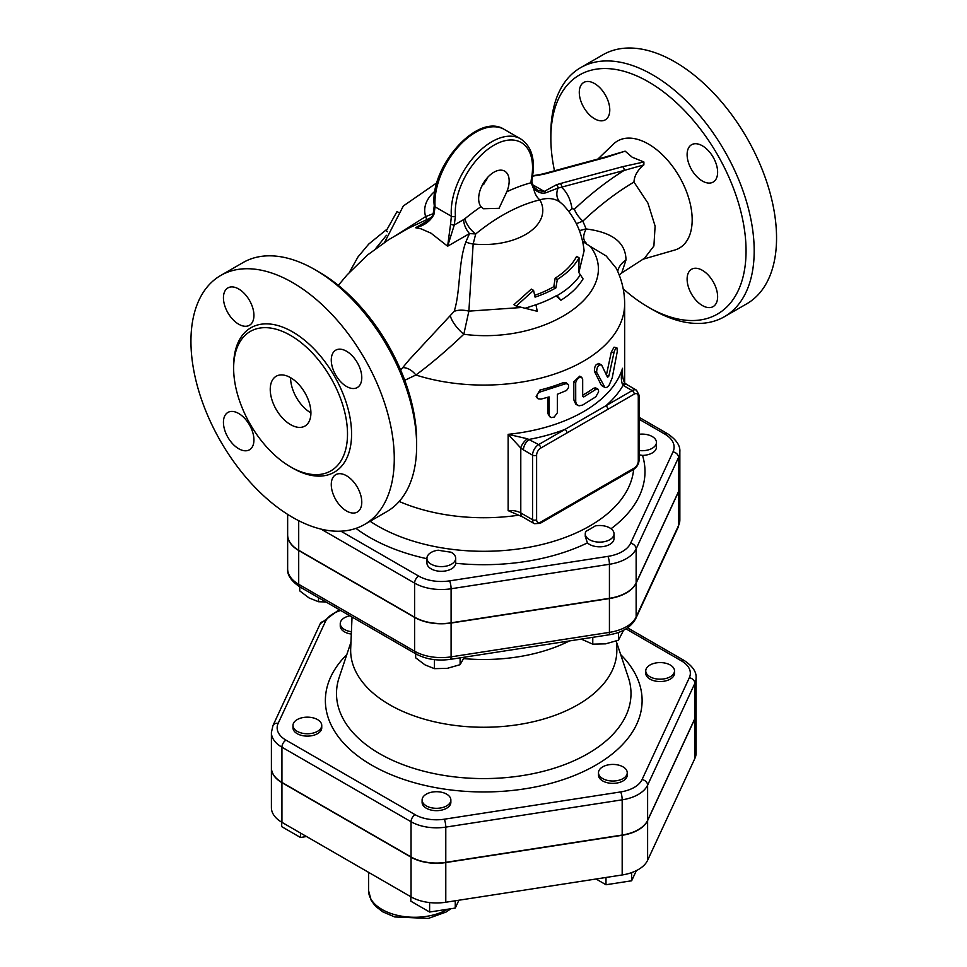 <?xml version="1.0" encoding="UTF-8"?>
<svg xmlns="http://www.w3.org/2000/svg" width="967" height="967" viewBox="0 0 967 967"><rect width="100%" height="100%" fill="white"/><g stroke="black" fill="none" stroke-linecap="round" stroke-linejoin="round"><path stroke-width="1.45" d="M663.846 678.907A14.384 8.304 180 0 1 645.751 670.893A14.384 8.304 180 0 1 660.123 662.588A14.384 8.304 180 0 1 674.507 670.893A14.384 8.304 180 0 1 663.846 678.907M674.507 670.893L674.507 673.237A14.384 8.304 180 0 1 663.846 681.252A14.384 8.304 180 0 1 645.751 673.237L645.751 670.893M602.695 778.592A14.384 8.304 180 0 1 598.488 772.73A14.384 8.304 180 0 1 612.86 764.426A14.384 8.304 180 0 1 627.245 772.73A14.384 8.304 180 0 1 618.372 780.393A14.384 8.304 180 0 1 602.695 778.592M627.245 772.73L627.245 775.075A14.384 8.304 180 0 1 618.372 782.738A14.384 8.304 180 0 1 602.695 780.937A14.384 8.304 180 0 1 598.488 775.075L598.488 772.73M596.047 879.003L605.995 884.745L631.644 880.78L636.359 870.626M605.995 877.468L605.995 884.745M631.644 872.609L631.644 880.78M422.591 797.86A14.384 8.304 180 0 1 438.365 791.78A14.384 8.304 180 0 1 450.864 800.011A14.384 8.304 180 0 1 436.48 808.315A14.384 8.304 180 0 1 422.108 800.011A14.384 8.304 180 0 1 422.591 797.86M450.864 800.011L450.864 802.356A14.384 8.304 180 0 1 436.48 810.66A14.384 8.304 180 0 1 422.108 802.356L422.108 800.011M455.264 900.785L455.264 908.061L458.902 900.217M410.83 896.747L410.83 901.184L429.614 912.026L455.264 908.061M429.614 902.574L429.614 912.026M303.638 717.441A14.384 8.304 180 0 1 321.745 725.468A14.384 8.304 180 0 1 307.361 733.76A14.384 8.304 180 0 1 292.989 725.468A14.384 8.304 180 0 1 303.638 717.441M321.745 725.468L321.745 727.813A14.384 8.304 180 0 1 307.361 736.117A14.384 8.304 180 0 1 292.989 727.813L292.989 725.468M300.483 833.034L300.483 837.482L306.563 836.54M281.699 822.192L281.699 826.64L300.483 837.482M351.408 631.717A14.384 8.304 180 0 1 340.251 623.63A14.384 8.304 180 0 1 349.885 615.798M351.311 634.062A14.384 8.304 180 0 1 340.251 625.975L340.251 623.63M639.127 434.28A14.384 8.304 180 0 1 656.448 442.402A14.384 8.304 180 0 1 639.127 450.537M656.448 442.402L656.448 447.105A14.384 8.304 180 0 1 642.535 455.397L639.127 454.828M585.942 531.306A151.287 87.344 0 0 0 595.285 525.903A14.384 8.304 180 0 1 614.033 533.82A14.384 8.304 180 0 1 599.649 542.124A14.384 8.304 180 0 1 585.265 533.82A14.384 8.304 180 0 1 585.942 531.306M614.033 533.82L614.033 538.51A14.384 8.304 180 0 1 603.589 546.5A14.384 8.304 180 0 1 587.428 542.898L585.265 536.467L585.265 533.82M438.244 550.199A151.287 87.344 0 0 0 451.009 552.181A14.384 8.304 180 0 1 455.699 558.31A14.384 8.304 180 0 1 441.327 566.614A14.384 8.304 180 0 1 426.943 558.31A14.384 8.304 180 0 1 438.244 550.199M455.699 558.31L455.687 563.278A14.384 8.304 180 0 1 441.085 571.304A14.384 8.304 180 0 1 426.943 563.012L426.943 558.31M581.276 639.102L592.771 644.155L605.608 643.853L618.433 640.19L623.63 630.194M415.665 653.765L415.665 657.814L425.057 664.909L434.449 668.656L447.274 668.342L460.111 664.68L464.317 657.197M299.758 586.848L299.758 590.897L309.15 597.993L318.542 601.74L325.915 601.957M592.771 637.326L592.771 644.155M618.433 632.442L618.433 640.19M434.449 659.651L434.449 668.656M460.111 657.85L460.111 664.68M318.542 597.703L318.542 601.74M647.612 820.596L647.612 860.279A35.972 20.766 180 0 1 622.18 874.966L445.787 902.247A35.972 20.766 180 0 1 411.048 896.868L281.929 822.325A35.972 20.766 180 0 1 271.401 807.638L271.401 767.967A35.972 20.766 0 0 0 281.929 782.641L411.048 857.197A35.972 20.766 0 0 0 445.787 862.564L622.18 835.283A35.972 20.766 0 0 0 647.612 820.596L694.874 718.759A35.972 20.766 0 0 0 696.095 713.392A35.972 20.766 0 0 0 696.095 713.271M696.095 713.392L696.095 753.075A35.972 20.766 180 0 1 694.874 758.442L647.612 860.279M679.849 485.966A37.773 21.806 180 0 1 679.849 486.075A37.773 21.806 180 0 1 678.556 491.719L636.141 583.137A37.773 21.806 180 0 1 609.428 598.561L451.093 623.05A37.773 21.806 180 0 1 414.613 617.405L298.706 550.489A37.773 21.806 180 0 1 287.646 535.065A37.773 21.806 180 0 1 287.646 534.944M647.612 820.367L647.612 785.144L694.874 683.306A35.972 20.766 0 0 0 696.095 677.94L696.095 713.15A35.972 20.766 180 0 1 694.874 718.529L647.612 820.367A35.972 20.766 180 0 1 622.18 835.041L622.18 799.83A35.972 20.766 0 0 0 647.612 785.144A5.754 4.533 -155.1 0 0 642.052 779.583A30.219 17.442 180 0 1 620.681 791.925L444.3 819.206A30.219 17.442 180 0 1 415.121 814.697L286.002 740.142A30.219 17.442 180 0 1 278.182 723.292L325.444 621.467A30.219 17.442 180 0 1 340.71 610.491M278.182 723.292A5.754 4.533 -155.1 0 0 272.96 725.576L271.401 732.502L271.401 767.725A35.972 20.766 180 0 0 281.929 782.412L411.048 856.955A35.972 20.766 180 0 0 445.787 862.334L622.18 835.041M352.036 617.043L350.695 648.519A133.095 76.84 0 0 0 389.641 704.75A133.095 76.84 0 0 0 536.189 721.044A133.095 76.84 0 0 0 616.801 648.519L616.475 640.94M566.348 641.411A37.387 21.588 0 0 0 565.32 642.668L565.187 641.592M565.32 642.668L564.426 643.345A130.267 75.208 0 0 0 569.454 640.928M564.196 641.75L564.426 643.345A130.267 75.208 0 0 1 465.018 658.72L463.652 658.394M463.701 658.612A130.267 75.208 0 0 0 465.018 658.72L465.453 657.016M639.127 419.255L664.716 434.026A32.02 18.494 180 0 1 673.008 451.891A5.754 4.533 24.9 0 1 678.556 457.439A37.773 21.806 0 0 0 679.849 451.794L679.849 485.845A37.773 21.806 180 0 1 678.556 491.49L636.141 582.896A37.773 21.806 180 0 1 609.428 598.319L451.093 622.821A37.773 21.806 180 0 1 414.613 617.176L298.706 550.259A37.773 21.806 180 0 1 287.646 534.836L287.646 514.371M601.667 365.043C598.428 364.378 596.76 366.795 596.651 372.283L605.016 387.549L606.805 387.404L608.98 385.495L612.22 377.904L617.284 351.432L616.946 347.902L615.616 348.531L614.263 351.384L608.872 376.054L607.566 377.372L601.583 364.897L598.67 363.447M605.052 387.562L601.401 385.398L594.391 371.255C594.5 365.768 596.131 363.374 599.298 364.1M606.369 375.244L611.277 352.133L614.069 347.165L616.741 347.794M541.049 399.105L538.087 398.815L536.745 396.869L537.362 394.258L539.659 392.131L565.393 383.814L567.242 383.814L568.487 384.951L568.487 387.598L566.602 390.426L557.355 394.282L557.318 412.861L554.212 417.067L551.214 417.611L549.244 415.798L549.135 396.905L541.049 399.105M537.193 397.993L536.141 396.482L539.9 390.076A140.904 81.349 0 0 0 563.265 382.618L566.166 382.799L567.883 384.165M549.788 416.801L547.83 413.501L547.83 397.28M582.678 379.451L581.747 377.372L579.451 377.42L577.069 379.378L575.691 382.545L575.728 402.079L576.743 404.569L579.028 405.838L582.678 405.04L595.793 396.821L598.609 391.84L598.392 389.496L596.82 388.807L583.742 396.941L582.678 396.349L582.678 379.451M582.678 396.313L583.742 396.941L582.678 396.349M577.517 405.258L575.691 404.037L573.83 399.855L573.83 381.772L579.765 376.151L581.747 377.372M582.678 395.213A140.904 81.349 0 0 0 593.557 388.275L595.454 387.84L597.751 388.855M536.02 305.076L537.253 311.301L516.245 306.043L533.566 290.39L535.065 297.135A102.043 58.914 0 0 0 555.904 287.876L557.306 279.439A100.012 57.742 0 0 0 579.064 257.79L578.762 272.428L583.065 278.883C578.242 286.885 570.868 294.004 560.933 300.241L556.811 295.443A103.324 59.652 180 0 1 535.996 304.726L525.057 308.292M560.933 300.241L556.037 295.878M516.245 306.043L513.936 304.714L531.33 289.097L533.566 290.39M579.064 257.79L576.622 256.376A96.954 55.977 0 0 1 555.143 278.194L553.825 286.667A99.105 57.21 0 0 1 534.703 295.286M555.904 287.876L553.825 286.667M557.306 279.439L555.143 278.194M506.817 191.768L499.045 208.316L483.524 208.751L481.01 206.672A21.564 12.45 -60 0 1 484.394 181.566A21.564 12.45 -60 0 1 504.701 171.159A21.564 12.45 -60 0 1 506.817 191.768A202.139 116.705 120 0 1 531.016 182.775A2.877 1.644 0.6 0 0 531.862 181.639L532.225 178.194A2.877 1.221 -169.3 0 1 531.427 178.835A20.126 11.616 120 0 0 531.016 182.775L533.796 188.698A14.384 10.299 -103.5 0 0 539.876 199.867C547.648 197.558 554.309 198.271 559.869 202.006L562.963 204.678M404.75 380.285L415.87 375.015C430.545 364.221 446.524 350.634 463.809 334.268L468.874 311.144L473.153 243.986L475.716 233.941A187.9 108.485 -60 0 1 539.876 199.867A59.047 34.087 0 0 1 473.153 243.986A17.249 9.972 14.6 0 1 465.84 242.016C458.189 262.649 460.558 291.502 454.188 311.362L409.537 359.446M387.634 231.79L386.184 230.956L397.026 211.555L398.199 212.232M518.505 515.218A140.904 81.349 180 0 1 399.19 501.462M622.53 375.873L622.53 368.282C621.044 374.664 620.971 379.91 622.325 384.02A8.63 3.844 -50.6 0 1 625.891 383.863C624.053 383.017 622.857 379.233 622.313 372.488L622.53 368.282A140.904 81.349 180 0 1 508.134 434.328L520.79 448.047A8.63 3.844 -50.6 0 1 527.486 438.776L508.134 434.328L508.134 510.636L522.567 516.886L534.328 523.679A8.63 4.98 120 0 1 532.551 519.726A2.877 1.656 0 0 0 536.612 519.726L536.612 455.155A5.754 3.324 -60 0 1 540.686 448.12L567.013 432.914A2.877 1.656 -120 0 0 564.982 429.396L538.643 444.59A2.877 1.656 60 0 1 540.686 448.12M634.219 394.113A5.754 3.324 -60 0 1 638.28 396.458A2.877 1.656 0 0 0 639.127 395.285L636.491 390.16L627.39 384.902A8.63 4.98 120 0 0 623.074 385.325A146.658 84.673 0 0 1 605.85 405.789A2.877 1.656 60 0 1 607.88 409.319L634.219 394.113A2.877 1.656 -120 0 0 632.188 390.595L564.982 429.396A146.658 84.673 0 0 1 529.541 439.332A8.63 4.98 120 0 0 523.437 449.897L532.551 455.155A2.877 1.656 0 0 0 536.612 455.155M625.891 383.863A8.63 3.844 -50.6 0 1 625.903 383.863L627.39 384.902M622.325 384.02L623.074 385.325L632.188 390.595A8.63 4.98 120 0 1 636.491 390.16M522.567 516.886A8.63 4.98 120 0 1 520.79 512.933L532.551 519.726L532.551 455.155A8.63 4.98 120 0 1 538.643 444.59L527.486 438.776M532.225 178.194C535.525 159.41 531.669 146.295 520.633 138.861A57.512 33.204 120 0 0 474.652 156.074A57.512 33.204 120 0 0 451.371 216.257A2.877 1.801 -4.7 0 0 455.433 216.052A54.636 31.548 -60 0 1 496.833 143.672A54.636 31.548 -60 0 1 531.427 178.835M450.574 224.09L447.624 246.222L431.028 233.192L421.044 228.828L415.605 227.741C424.247 225.674 430.351 221.25 433.917 214.481L435.102 206.865L451.371 216.257L450.574 224.09A2.877 0.858 17.2 0 0 454.272 225.021L455.433 216.052M481.01 206.672A202.139 116.705 120 0 0 464.946 218.699A14.384 6.443 -129.2 0 0 475.716 233.941L469.503 233.591L447.624 246.222L454.272 225.021L463.664 219.594A14.384 8.304 -120 0 0 469.503 233.591L465.84 242.016M538.099 190.572L533.977 187.054A2.877 1.45 -38.6 0 1 533.796 188.698C537.845 192.506 541.858 193.871 545.823 192.808A2.877 2.417 -122.5 0 0 544.252 191.43L538.087 190.572L534.147 187.429M545.823 192.808L558.044 188.094L624.041 170.458A2.877 2.031 -105.1 0 0 622.53 166.711L560.111 183.609A2.877 2.031 74.9 0 1 561.622 187.356C567.085 192.276 570.554 199.383 572.017 208.667A14.384 9.513 171.4 0 0 569.043 211.882M604.991 157.113L542.572 174.012A2.877 2.031 74.9 0 1 543.841 174.217L606.273 157.319A2.877 2.031 -105.1 0 0 604.991 157.113L625.141 151.154L632.188 157.21L643.901 161.985L643.865 164.898C637.616 170.011 634.316 175.728 633.965 182.074C616.813 192.167 599.782 205.185 582.859 221.117A14.384 5.548 47.2 0 1 574.422 209.174L572.017 208.667M574.422 209.174C590.583 193.92 607.119 181.022 624.041 170.458L643.865 164.898M433.917 214.481A2.877 0.858 17.2 0 1 433.216 213.598L434.268 205.717A2.877 1.801 -4.7 0 0 435.102 206.865A57.512 33.204 -60 0 1 458.382 146.682A57.512 33.204 -60 0 1 504.363 129.469L520.633 138.861M433.216 213.598C433.76 216.378 423.594 224.973 423.292 224.284L415.605 227.741L429.481 219.727M481.675 186.401L486.486 180.031A21.564 12.45 120 0 0 487.344 177.747M624.658 382.388L624.658 303.723A140.904 81.349 0 0 1 415.87 375.015A17.249 11.797 60.1 0 0 402.538 367.702M408.4 228.26L431.173 217.563M582.678 241.46L590.499 246.549C623.751 291.599 546.512 345.05 463.809 334.268A17.249 5.488 47.8 0 1 450.453 316.088M619.255 275.124L621.757 272.899L625.987 259.954A28.756 20.537 4.5 0 0 617.708 271.425M590.499 246.549L606.212 255.989L616.209 268.222C621.757 279.39 624.573 291.224 624.658 303.723M625.987 259.954C625.758 242.596 612.474 232.273 586.123 228.961L582.859 221.117L576.38 223.728M586.473 243.297C582.883 240.275 582.763 235.501 586.123 228.961M597.908 159.035L613.477 144.059A61.828 35.694 60 0 1 648.446 144.059A61.828 35.694 60 0 1 689.93 202.514A61.828 35.694 60 0 1 674.676 250.066L642.668 259.313M621.757 272.912L644.53 258.249L653.897 245.993L655.106 226.097L647.914 203.058L633.965 182.074M579.402 230.569A17.249 3.663 157 0 0 586.062 228.768M484.153 183.863A187.9 108.485 120 0 0 482.63 184.492M433.18 213.719L425.661 216.56L394.125 236.504M580.623 67.666L602.997 54.756A143.781 83.017 60 0 1 674.881 61.876A143.781 83.017 60 0 1 768.813 188.577A143.781 83.017 60 0 1 746.778 303.795L724.404 316.705A143.781 83.017 -120 0 0 746.451 201.487A143.781 83.017 -120 0 0 652.52 74.785A143.781 83.017 -120 0 0 580.623 67.666A143.781 83.017 -120 0 0 550.852 133.494L550.852 138.184A138.027 79.693 60 0 1 648.446 81.832A138.027 79.693 60 0 1 746.053 250.888A138.027 79.693 60 0 1 648.446 307.24A138.027 79.693 60 0 1 623.219 288.843M648.446 307.24L652.52 309.585A143.781 83.017 -120 0 0 724.416 316.705M554.49 170.784A138.027 79.693 60 0 1 550.852 138.184M579.281 92.349A21.564 12.45 60 0 1 583.754 82.473A21.564 12.45 60 0 1 600.362 88.251A21.564 12.45 60 0 1 609.778 109.948A21.564 12.45 60 0 1 605.318 119.823A21.564 12.45 60 0 1 588.698 114.046A21.564 12.45 60 0 1 579.281 92.349M717.623 296.736A21.564 12.45 60 0 1 713.15 306.599A21.564 12.45 60 0 1 696.53 300.822A21.564 12.45 60 0 1 687.114 279.125A21.564 12.45 60 0 1 691.586 269.249A21.564 12.45 60 0 1 708.207 275.027A21.564 12.45 60 0 1 717.623 296.736M702.368 145.799A21.564 12.45 60 0 1 716.462 164.801A21.564 12.45 60 0 1 713.15 182.086A21.564 12.45 60 0 1 702.368 181.022A21.564 12.45 60 0 1 688.274 162.009A21.564 12.45 60 0 1 691.586 144.724A21.564 12.45 60 0 1 702.368 145.799M290.571 377.674A28.756 16.608 -120 0 0 310.903 412.897M290.571 424.634A28.756 16.608 60 0 1 271.787 399.298A28.756 16.608 60 0 1 276.187 376.248A28.756 16.608 60 0 1 304.956 392.856A28.756 16.608 60 0 1 304.956 426.06A28.756 16.608 60 0 1 290.571 424.634M416.644 445.763L416.644 441.073A138.027 79.693 -120 0 0 319.037 272.017L314.976 269.672A143.781 83.017 60 0 1 416.644 445.763A143.781 83.017 60 0 1 386.86 511.591L364.499 524.501A143.781 83.017 60 0 1 220.718 441.484A143.781 83.017 60 0 1 220.718 275.462A143.781 83.017 60 0 1 292.602 282.582A143.781 83.017 60 0 1 386.534 409.283A143.781 83.017 60 0 1 364.499 524.501M220.718 275.462L243.08 262.553A143.781 83.017 60 0 1 314.976 269.672L319.037 272.017M290.571 335.416A80.515 46.489 60 0 1 343.176 406.358A80.515 46.489 60 0 1 330.835 470.881A80.515 46.489 60 0 1 250.32 424.404A80.515 46.489 60 0 1 250.308 331.427A80.515 46.489 60 0 1 290.571 335.416M253.934 315.399A21.564 12.45 60 0 1 249.474 325.275A21.564 12.45 60 0 1 232.854 319.497A21.564 12.45 60 0 1 223.437 297.788A21.564 12.45 60 0 1 227.91 287.912A21.564 12.45 60 0 1 244.518 293.69A21.564 12.45 60 0 1 253.934 315.399M238.692 413.501A21.564 12.45 60 0 1 252.774 432.503A21.564 12.45 60 0 1 249.474 449.788A21.564 12.45 60 0 1 238.692 448.724A21.564 12.45 60 0 1 224.598 429.723A21.564 12.45 60 0 1 227.898 412.438A21.564 12.45 60 0 1 238.692 413.501M346.524 386.462A21.564 12.45 60 0 1 332.43 367.46A21.564 12.45 60 0 1 335.742 350.175A21.564 12.45 60 0 1 346.524 351.239A21.564 12.45 60 0 1 360.618 370.252A21.564 12.45 60 0 1 357.307 387.525A21.564 12.45 60 0 1 346.524 386.462M331.27 484.564A21.564 12.45 60 0 1 335.742 474.688A21.564 12.45 60 0 1 352.363 480.478A21.564 12.45 60 0 1 361.779 502.175A21.564 12.45 60 0 1 357.307 512.051A21.564 12.45 60 0 1 340.686 506.273A21.564 12.45 60 0 1 331.27 484.564M521.721 307.482L468.874 311.144A17.249 9.162 13.6 0 0 454.188 311.362M673.008 451.891L630.581 543.297A32.02 18.494 180 0 1 607.941 556.376L449.607 580.865A32.02 18.494 180 0 1 418.675 576.078L340.892 531.173M611.035 528.744A161.247 93.098 0 0 0 642.535 455.397M455.687 563.278A161.247 93.098 0 0 0 587.428 542.898M355.965 528.381A161.247 93.098 0 0 0 369.72 537.422A161.247 93.098 0 0 0 426.943 558.721M633.651 469.37A150.139 86.679 180 0 1 537.374 545.581A150.139 86.679 180 0 1 377.589 525.915A150.139 86.679 180 0 1 370.095 521.261M447.552 909.258A46.005 26.568 180 0 1 397.268 915.314A46.005 26.568 180 0 1 368.596 890.716L368.596 872.367M622.18 835.283L622.18 874.966M411.048 857.197L411.048 896.868M445.787 862.564L445.787 902.247M281.929 782.641L281.929 822.325M694.874 718.759L694.874 758.442M664.716 434.026A5.754 3.324 -60 0 1 667.593 433.748C676.296 439.634 680.381 445.654 679.849 451.794M626 628.864L681.493 660.908A30.219 17.442 180 0 1 689.314 677.758L642.052 779.583M346.79 654.611A158.358 91.43 0 0 0 371.763 765.175A158.358 91.43 0 0 0 580.309 772.996A158.358 91.43 0 0 0 620.693 654.611M620.681 791.925A5.754 1.221 81.2 0 1 622.18 799.83L445.787 827.111A5.754 1.221 81.2 0 0 444.3 819.206M694.874 718.529L694.874 683.306A5.754 4.533 -155.1 0 0 689.314 677.758M415.121 814.697A5.754 3.324 120 0 0 411.048 821.732A35.972 20.766 0 0 0 445.787 827.111L445.787 862.334M696.095 677.94C696.591 672.005 692.674 666.227 684.37 660.618A5.754 3.324 120 0 0 681.493 660.908M286.002 740.142A5.754 3.324 120 0 0 281.929 747.189L411.048 821.732L411.048 856.955M271.401 732.502A35.972 20.766 0 0 0 281.929 747.189L281.929 782.412M325.444 621.467A5.754 4.533 -155.1 0 0 320.222 623.739L272.96 725.576M679.849 519.895A37.773 21.806 180 0 1 678.556 525.54A5.754 4.533 24.9 0 1 678.218 527.1L679.849 519.895L679.849 486.075M299.903 586.933A5.754 3.324 -60 0 1 298.706 584.298A37.773 21.806 180 0 1 287.646 568.874C287.114 575.027 291.2 581.046 299.903 586.933L415.798 653.849A5.754 3.324 -60 0 1 414.613 651.214L298.706 584.298L298.706 550.489M678.556 491.719L678.556 525.54L636.141 616.946A5.754 4.533 24.9 0 1 635.803 618.505L678.218 527.1M636.141 583.137L636.141 616.946A37.773 21.806 180 0 1 609.428 632.37A5.754 1.221 81.2 0 1 608.811 634.848C621.986 632.769 630.98 627.317 635.803 618.505M415.798 653.849C425.927 659.313 437.483 661.138 450.489 659.337A5.754 1.221 -98.8 0 0 451.093 656.859A37.773 21.806 180 0 1 414.613 651.214L414.613 617.405M609.428 598.561L609.428 632.37L451.093 656.859L451.093 623.05M616.523 642.136L628.332 677.456A147.25 85.011 180 0 1 552.786 768.656A147.25 85.011 180 0 1 379.62 753.68A147.25 85.011 180 0 1 339.163 677.468L350.973 642.136M321.068 529.118L414.613 583.125A5.754 3.324 -60 0 1 418.675 576.078M414.613 617.176L414.613 583.125A37.773 21.806 0 0 0 451.093 588.77A5.754 1.221 -98.8 0 0 449.607 580.865M451.093 622.821L451.093 588.77L609.428 564.281A5.754 1.221 -98.8 0 0 607.941 556.376M609.428 598.319L609.428 564.281A37.773 21.806 0 0 0 636.141 548.857A5.754 4.533 -155.1 0 0 630.581 543.297M636.141 582.896L636.141 548.857L678.556 457.439L678.556 491.49M298.706 550.259L298.706 520.693M594.391 371.255L596.651 372.283M601.401 385.398L603.807 386.304M611.277 352.133L613.888 352.834M606.623 375.317L608.872 376.054M539.9 390.076L541.049 391.587M547.83 413.501L549.135 414.976M563.265 382.618L564.897 383.984M573.83 381.772L575.667 383.053M573.83 399.855L575.667 401.124M593.557 388.275L595.793 389.314M557.004 295.684C567.278 289.689 575.039 282.775 580.273 274.93M562.939 204.653C575.184 217.587 582.243 232.974 584.104 250.804L578.834 272.537M386.437 235.307L375.897 248.314M638.28 396.458L638.28 461.029A2.877 1.656 0 0 0 639.127 459.857L639.127 395.285M638.28 461.029A5.754 3.324 -60 0 1 634.219 468.076A2.877 1.656 -120 0 1 633.627 469.394L540.082 523.389A2.877 1.656 -120 0 0 540.686 522.083A5.754 3.324 -60 0 1 536.612 519.726M634.219 468.076L540.686 522.083M567.013 432.914L607.88 409.319M508.134 510.636A14.384 8.304 0 0 1 520.79 512.933L520.79 448.047L523.437 449.897M533.977 187.054L533.107 185.821A2.877 1.499 148.9 0 1 532.744 187.441M559.869 202.006A14.384 11.725 -54.9 0 1 558.044 188.094A2.877 2.2 -110.8 0 0 556.267 184.854L544.252 191.43L532.515 184.661M643.901 161.985L622.53 166.711M560.111 183.609L556.267 184.854M606.273 157.319L625.141 151.154M532.575 176.163L543.841 174.217M539.513 175.184A2.877 1.837 -100.4 0 0 538.474 174.93L538.474 174.93A2.877 1.837 -100.4 0 0 538.45 174.93M464.946 218.699L463.664 219.594M426.725 219.424L425.661 216.56A59.047 34.087 0 0 1 435.005 191.2M291.575 467.472A83.392 48.145 -120 0 0 351.577 434.618A83.392 48.145 -120 0 0 292.602 331.886A83.392 48.145 -120 0 0 233.651 367.122M450.936 908.726L446.101 912.038L428.357 918.42L394.754 916.958L382.92 911.917L375.619 906.345L371.268 900.628L368.596 890.716M684.37 660.618L627.571 627.825M320.222 623.739L339.212 609.633M450.489 659.337L608.811 634.848M287.646 535.065L287.646 568.874M639.127 417.309L667.593 433.748M540.082 523.389L534.328 523.679M633.627 469.394C637.023 467.121 638.861 463.942 639.127 459.857M533.107 185.821L531.862 181.639M542.572 174.012L532.636 175.776M434.268 205.717C429.348 167.086 477.771 111.785 504.363 129.469M409.573 359.398L400.676 370.071M338.305 285.362L347.213 274.785L367.4 255.083L388.601 239.731L408.412 228.26M386.848 229.324L368.741 244.071L358.02 256.884L349.317 272.476M384.661 242.209L403.336 205.971L436.951 182.715"/></g></svg>
